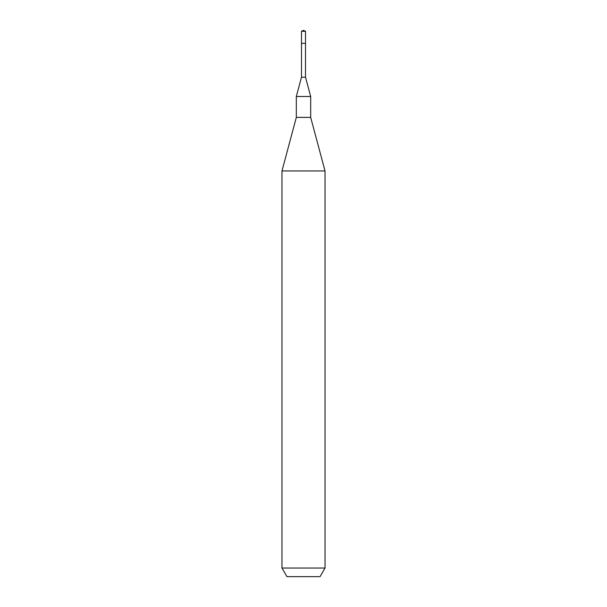 <?xml version="1.0" encoding="UTF-8"?>
<svg xmlns="http://www.w3.org/2000/svg" width="607" height="607" viewBox="0 0 607 607"><rect width="100%" height="100%" fill="white"/><g stroke="black" fill="none" stroke-linecap="round" stroke-linejoin="round"><path stroke-width="0.91" d="M301.489 43.34L301.489 77.21L305.511 77.21L305.511 31.283L301.489 31.283L301.489 43.34L305.511 43.34L301.489 43.34L301.489 31.283L303.5 30.35L301.489 31.283M305.511 77.21L310.678 96.498L296.322 96.498L301.489 77.21M296.322 96.498L296.322 117.394L310.678 117.394L310.678 96.498M310.678 117.394L325.026 170.962L281.974 170.962L296.322 117.394M325.026 568.038L320.056 576.65L286.944 576.65L281.974 568.038L325.026 568.038L325.026 170.962M303.5 30.35L305.511 31.283M281.974 568.038L281.974 170.962"/></g></svg>
